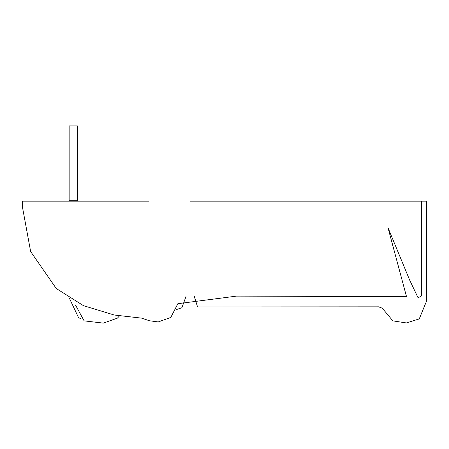 <?xml version="1.0" encoding="UTF-8"?>
<svg xmlns="http://www.w3.org/2000/svg" width="449" height="449" viewBox="0 0 449 449"><rect width="100%" height="100%" fill="white"/><g stroke="black" fill="none" stroke-linecap="round" stroke-linejoin="round"><path stroke-width="0.67" d="M148.681 201.152L22.45 201.152L22.618 201.623L22.45 201.152L84.507 201.152M421.33 201.152L190.185 201.152M426.174 203.84L426.174 201.152L426.55 201.152L421.426 201.152L421.426 295.476L421.426 201.152M22.45 207.124L22.45 201.152L22.45 207.129L30.622 251.552L56.226 288.511L83.452 305.662L114.27 315.052L141.57 318.139L149.399 320.749L158.205 321.933L170.8 317.415L177.849 303.709L236.561 296.11L406.491 296.615L387.981 227.705L409.64 280.075L418.098 297.799L421.241 296.144L421.426 295.476L421.207 201.152L404.325 201.152M77.346 200.77L69.157 200.77L77.346 200.77L77.346 125.894L69.157 125.894L69.157 200.77L69.157 125.894L77.346 125.894L77.346 200.77M421.207 201.152L421.207 204.671M421.207 205.418L421.207 270.421M69.342 298.192L78.502 317.589L80.511 318.566L78.502 317.589M426.55 297.401L426.55 296.716L426.55 297.401M276.859 201.152L279.34 201.152L276.859 201.152M75.415 304.95L84.12 320.85L103.332 323.106L117.464 318.1L119.434 315.95M176.244 309.658L181.901 307.756L186.144 296.026M194.176 296.099L197.582 306.964L378.642 306.858L382.29 308.205L392.864 320.883L406.345 322.915L419.282 318.897L426.539 301.094L426.55 201.152"/></g></svg>
